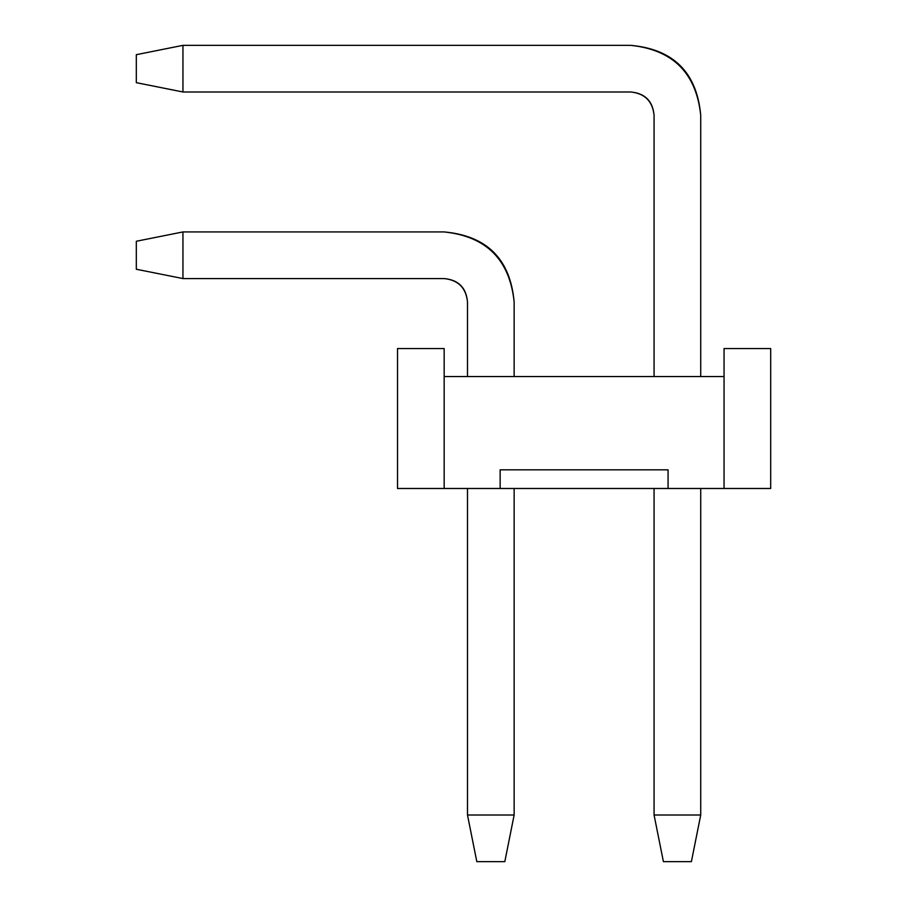 <?xml version="1.0" encoding="UTF-8"?>
<svg xmlns="http://www.w3.org/2000/svg" width="907" height="907" viewBox="0 0 907 907"><rect width="100%" height="100%" fill="white"/><g stroke="black" fill="none" stroke-linecap="round" stroke-linejoin="round"><path stroke-width="1.36" d="M691.395 861.65L663.402 861.65L654.072 815.008L700.726 815.008L691.395 861.65L700.726 815.008L700.726 488.488L700.726 815.008L654.072 815.008L663.402 861.65L691.395 861.65M700.726 115.314L700.726 376.53L700.726 115.314C696.27 73.127 672.949 49.806 630.75 45.35L182.953 45.35L182.953 91.992L630.75 91.992C644.82 93.478 652.598 101.255 654.072 115.314L654.072 376.53L654.072 115.314C652.791 101.062 645.013 93.285 630.75 91.992L182.953 91.992L136.311 82.662L136.311 54.681L182.953 45.35L630.75 45.35C673.538 49.216 696.859 72.537 700.726 115.314M654.072 488.488L654.072 815.008L654.072 488.488M182.953 45.35L136.311 54.681L136.311 82.662L182.953 91.992L182.953 45.35M504.814 861.65L476.821 861.65L467.49 815.008L514.144 815.008L504.814 861.65L514.144 815.008L514.144 488.488L514.144 815.008L467.49 815.008L476.821 861.65L504.814 861.65M514.144 301.906L514.144 376.53L514.144 301.906C509.689 259.708 486.367 236.387 444.169 231.931L182.953 231.931L182.953 278.574L444.169 278.574C458.239 280.059 466.005 287.836 467.49 301.906L467.49 376.53L467.49 301.906C466.209 287.644 458.432 279.866 444.169 278.574L182.953 278.574L136.311 269.254L136.311 241.262L182.953 231.931L444.169 231.931C486.957 235.797 510.278 259.119 514.144 301.906M467.49 488.488L467.49 815.008L467.49 488.488M182.953 231.931L136.311 241.262L136.311 269.254L182.953 278.574L182.953 231.931M724.047 488.488L770.689 488.488L770.689 348.549L724.047 348.549L724.047 488.488L500.142 488.488L668.074 488.488L668.074 469.826L500.142 469.826L668.074 469.826L668.074 488.488L724.047 488.488L724.047 348.549L770.689 348.549L770.689 488.488L724.047 488.488M444.169 348.549L444.169 376.53L444.169 348.549L397.527 348.549L397.527 488.488L444.169 488.488L444.169 376.53L724.047 376.53L444.169 376.53L444.169 488.488L397.527 488.488L397.527 348.549L444.169 348.549M500.142 488.488L444.169 488.488L500.142 488.488L500.142 469.826L500.142 488.488M500.142 469.826L668.074 469.826"/></g></svg>
